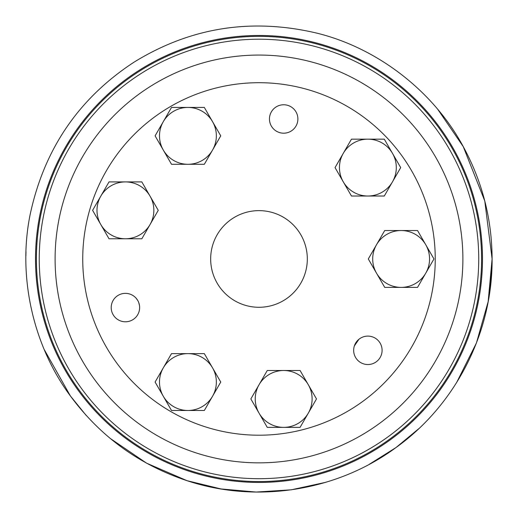 <?xml version="1.0" encoding="UTF-8"?>
<svg xmlns="http://www.w3.org/2000/svg" width="518" height="518" viewBox="0 0 518 518"><rect width="100%" height="100%" fill="white"/><g stroke="black" fill="none" stroke-linecap="round" stroke-linejoin="round"><path stroke-width="0.78" d="M300.084 427.363L267.262 427.363L259.052 413.15L250.848 398.938L267.262 370.506L300.084 370.506L316.498 398.938L308.294 413.15A28.425 28.425 0 0 1 259.052 413.15A28.425 28.425 0 0 1 283.676 370.506A28.425 28.425 0 0 1 308.294 413.15L300.084 427.363M417.54 287.386L384.719 287.386L368.304 258.955L376.508 244.742L384.719 230.529L417.54 230.529L433.954 258.955L425.751 273.167A28.425 28.425 0 0 1 376.508 273.167A28.425 28.425 0 0 1 401.133 230.529A28.425 28.425 0 0 1 425.751 273.167L417.54 287.386M384.291 196.018L351.463 196.018L335.049 167.592L351.463 139.161L384.291 139.161L400.699 167.592L392.495 181.805A28.425 28.425 0 0 1 343.259 181.805A28.425 28.425 0 0 1 367.877 139.161A28.425 28.425 0 0 1 392.495 181.805L384.291 196.018M204.332 164.284L171.51 164.284L163.299 150.071L155.096 135.858L171.51 107.433L204.332 107.433L220.746 135.858L212.542 150.071A28.425 28.425 0 0 1 163.299 150.071A28.425 28.425 0 0 1 187.924 107.433A28.425 28.425 0 0 1 212.542 150.071L204.332 164.284M141.835 238.772L109.013 238.772L92.599 210.34L100.803 196.128L109.013 181.915L141.835 181.915L158.249 210.34L150.045 224.553A28.425 28.425 0 0 1 100.803 224.553A28.425 28.425 0 0 1 125.421 181.915A28.425 28.425 0 0 1 150.045 224.553L141.835 238.772M204.332 410.483L171.51 410.483L155.096 382.051L163.299 367.838L171.51 353.626L204.332 353.626L220.746 382.051L212.542 396.264A28.425 28.425 0 0 1 163.299 396.264A28.425 28.425 0 0 1 187.924 353.626A28.425 28.425 0 0 1 212.542 396.264L204.332 410.483M481.585 258.955A222.591 222.591 0 0 1 147.695 451.722A222.591 222.591 0 0 1 147.695 66.187A222.591 222.591 0 0 1 481.585 258.955M358.929 339.277L354.364 345.914A14.213 14.213 0 0 1 373.666 337.341A14.213 14.213 0 0 1 380.186 357.426A14.213 14.213 0 0 1 354.364 345.914M276.159 131.041A14.213 14.213 0 0 1 271.523 111.597A14.213 14.213 0 0 1 290.915 106.747A14.213 14.213 0 0 1 295.985 126.081A14.213 14.213 0 0 1 276.159 131.041C279.396 133.003 282.88 133.618 286.609 132.88M234.829 300.809A48.329 48.329 0 0 0 307.316 258.955A48.329 48.329 0 0 0 234.829 217.1A48.329 48.329 0 0 0 234.829 300.809M170.862 411.596A176.256 176.256 0 0 0 435.243 258.955A176.256 176.256 0 0 0 170.862 106.313A176.256 176.256 0 0 0 170.862 411.596M139.459 305.342L138.779 302.713M137.62 300.265L136.001 298.07M137.73 314.679A14.213 14.213 0 0 1 113.112 314.679A14.213 14.213 0 0 1 125.421 293.356A14.213 14.213 0 0 1 137.73 314.679M220.83 475.362A219.749 219.749 0 0 0 465.488 183.799A219.749 219.749 0 0 0 90.656 117.703A219.749 219.749 0 0 0 220.83 475.362M223.588 459.751A203.891 203.891 0 0 0 450.589 189.219A203.891 203.891 0 0 0 102.804 127.894A203.891 203.891 0 0 0 223.588 459.751M482.478 258.955A223.485 223.485 0 0 1 147.248 452.499A223.485 223.485 0 0 1 147.248 65.41A223.485 223.485 0 0 1 482.478 258.955M456.565 382.672L476.443 342.948L456.565 382.672L476.443 342.948L488.15 301.677L492.1 258.955L489.264 295.195L492.1 258.955L484.777 200.984L463.267 146.652L437.814 109.408L463.267 146.652L484.777 200.984L492.1 258.955C491.938 219.095 482.329 181.663 463.267 146.652C434 92.12 378.373 48.116 316.349 33.01C251.107 17.761 190.352 27.473 134.084 62.134C78.762 98.291 44.114 149.126 30.128 214.653C17.392 277.201 33.515 346.27 70.403 395.972C100.324 436.493 139.174 464.724 186.959 480.659C256.65 503.826 336.888 491.116 396.011 447.546C455.717 404.778 492.599 332.401 492.1 258.955C491.938 219.095 482.329 181.663 463.267 146.652C434 92.12 378.373 48.116 316.349 33.01C251.107 17.761 190.352 27.473 134.084 62.134C78.762 98.291 44.114 149.126 30.128 214.653C17.392 277.201 33.515 346.27 70.403 395.972C100.324 436.493 139.174 464.724 186.959 480.659C256.65 503.826 336.888 491.116 396.011 447.546C455.717 404.778 492.599 332.401 492.1 258.955L484.777 200.984L463.267 146.652L437.814 109.408M25.997 251.631L25.9 255.996M44.16 349.449L70.403 395.972L86.033 415.242L70.403 395.972L44.16 349.449L70.403 395.972L86.033 415.242M110.321 438.506L146.646 463.209L186.959 480.659L221.102 488.966L256.119 492.048L291.194 489.827L325.537 482.362L291.194 489.827L256.119 492.048L221.102 488.966L186.959 480.659L146.646 463.209L110.321 438.506L146.646 463.209L186.959 480.659L221.102 488.966L256.119 492.048L291.194 489.827L325.537 482.362M369.017 464.465L396.011 447.546L418.706 428.755L396.011 447.546L369.017 464.465L396.011 447.546L418.706 428.755M489.264 295.195L492.1 258.955"/></g></svg>
